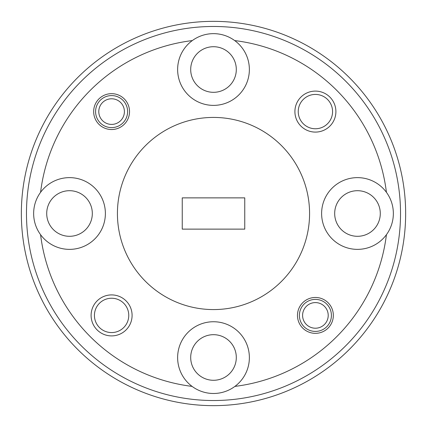 <?xml version="1.0" encoding="UTF-8"?>
<svg xmlns="http://www.w3.org/2000/svg" width="427" height="427" viewBox="0 0 427 427"><rect width="100%" height="100%" fill="white"/><g stroke="black" fill="none" stroke-linecap="round" stroke-linejoin="round"><path stroke-width="0.64" d="M111.596 98.786A12.81 12.81 0 0 0 98.786 111.596A12.81 12.81 0 0 0 111.596 124.406A12.81 12.81 0 0 0 124.406 111.596A12.81 12.81 0 0 0 111.596 98.786M111.596 127.609A16.012 16.012 0 0 1 95.584 111.596A16.012 16.012 0 0 1 111.596 95.584A16.012 16.012 0 0 1 127.609 111.596A16.012 16.012 0 0 1 111.596 127.609M132.092 315.404A20.496 20.496 0 0 0 111.596 294.908A20.496 20.496 0 0 0 91.1 315.404A20.496 20.496 0 0 0 111.596 335.9A20.496 20.496 0 0 0 132.092 315.404M128.762 315.404A17.165 17.165 0 0 0 111.596 298.238A17.165 17.165 0 0 0 94.431 315.404A17.165 17.165 0 0 0 111.596 332.569A17.165 17.165 0 0 0 128.762 315.404M335.9 111.596A20.496 20.496 0 0 0 315.404 91.1A20.496 20.496 0 0 0 294.908 111.596A20.496 20.496 0 0 0 315.404 132.092A20.496 20.496 0 0 0 335.9 111.596M332.569 111.596A17.165 17.165 0 0 0 315.404 94.431A17.165 17.165 0 0 0 298.238 111.596A17.165 17.165 0 0 0 315.404 128.762A17.165 17.165 0 0 0 332.569 111.596M333.338 315.404A17.934 17.934 0 0 0 315.404 297.47A17.934 17.934 0 0 0 297.47 315.404A17.934 17.934 0 0 0 315.404 333.338A17.934 17.934 0 0 0 333.338 315.404M129.53 111.596A17.934 17.934 0 0 0 111.596 93.662A17.934 17.934 0 0 0 93.662 111.596A17.934 17.934 0 0 0 111.596 129.53A17.934 17.934 0 0 0 129.53 111.596M321.616 213.5A35.868 35.868 0 0 1 386.424 192.31A35.868 35.868 0 0 1 346.334 247.591A35.868 35.868 0 0 1 321.616 213.5M40.576 234.69A35.868 35.868 0 0 1 80.666 179.409A35.868 35.868 0 0 1 80.666 247.591A35.868 35.868 0 0 1 40.576 234.69A174.216 174.216 0 0 0 192.097 386.398A35.868 35.868 0 0 1 213.5 321.744A35.868 35.868 0 0 1 234.903 386.398A174.216 174.216 0 0 0 386.424 234.69M177.632 69.516A35.868 35.868 0 0 1 234.69 40.576A35.868 35.868 0 0 1 213.5 105.384A35.868 35.868 0 0 1 177.632 69.516M236.302 357.484A22.802 22.802 0 0 0 213.5 334.683A22.802 22.802 0 0 0 190.698 357.484A22.802 22.802 0 0 0 213.5 380.286A22.802 22.802 0 0 0 236.302 357.484M236.302 69.516A22.802 22.802 0 0 0 213.5 46.714A22.802 22.802 0 0 0 190.698 69.516A22.802 22.802 0 0 0 213.5 92.317A22.802 22.802 0 0 0 236.302 69.516M380.286 213.5A22.802 22.802 0 0 0 357.484 190.698A22.802 22.802 0 0 0 334.683 213.5A22.802 22.802 0 0 0 357.484 236.302A22.802 22.802 0 0 0 380.286 213.5M92.317 213.5A22.802 22.802 0 0 0 69.516 190.698A22.802 22.802 0 0 0 46.714 213.5A22.802 22.802 0 0 0 69.516 236.302A22.802 22.802 0 0 0 92.317 213.5M26.474 213.5A187.026 187.026 0 0 0 213.5 400.526A187.026 187.026 0 0 0 400.526 213.5A187.026 187.026 0 0 0 213.5 26.474A187.026 187.026 0 0 0 26.474 213.5M405.65 213.5A192.15 192.15 0 0 1 213.5 405.65A192.15 192.15 0 0 1 21.35 213.5A192.15 192.15 0 0 1 213.5 21.35A192.15 192.15 0 0 1 405.65 213.5M309.575 213.5A96.075 96.075 0 0 1 213.5 309.575A96.075 96.075 0 0 1 117.425 213.5A96.075 96.075 0 0 1 213.5 117.425A96.075 96.075 0 0 1 309.575 213.5M40.576 192.31A174.216 174.216 0 0 1 192.31 40.576M234.69 40.576A174.216 174.216 0 0 1 386.424 192.31M192.097 386.398A35.868 35.868 0 0 0 234.903 386.398M244.756 197.872L182.244 197.872L182.244 229.128L244.756 229.128L244.756 197.872M315.404 302.594A12.81 12.81 0 0 0 302.594 315.404A12.81 12.81 0 0 0 315.404 328.214A12.81 12.81 0 0 0 328.214 315.404A12.81 12.81 0 0 0 315.404 302.594M315.404 331.416A16.012 16.012 0 0 1 299.391 315.404A16.012 16.012 0 0 1 315.404 299.391A16.012 16.012 0 0 1 331.416 315.404A16.012 16.012 0 0 1 315.404 331.416"/></g></svg>
